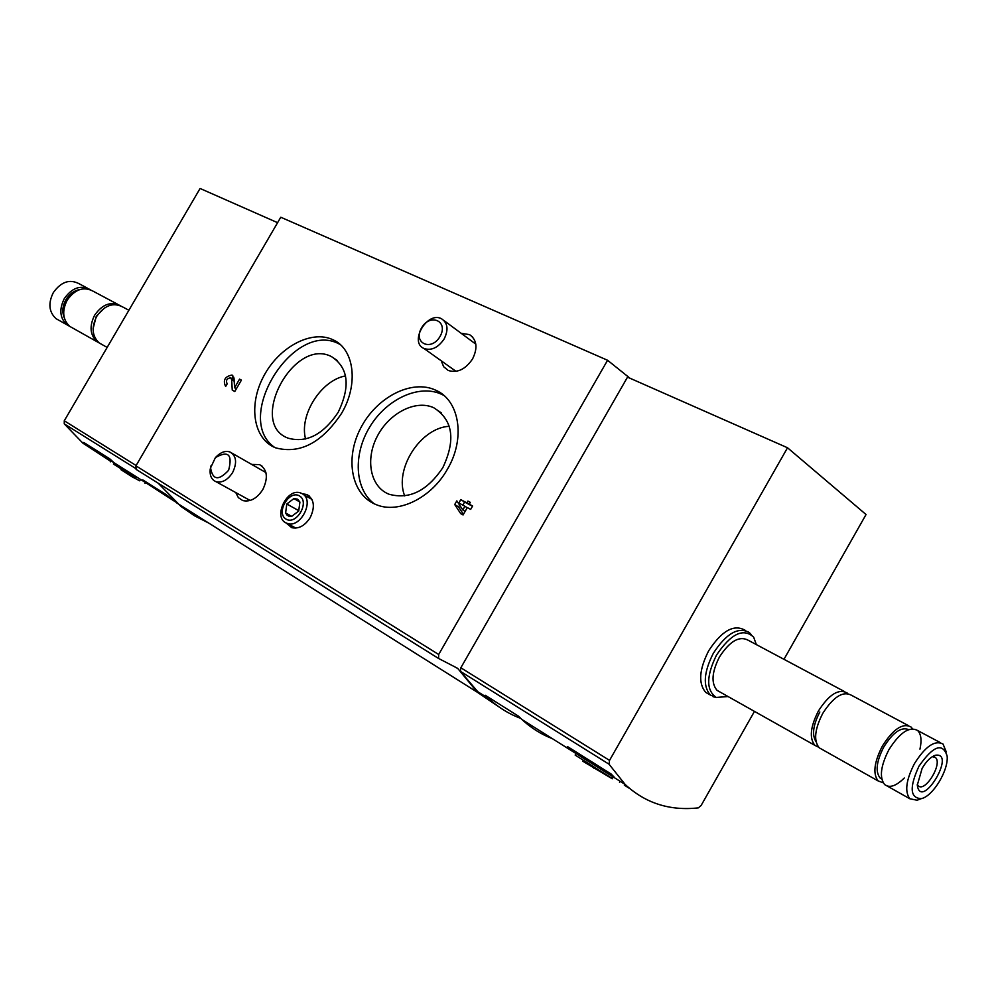 <?xml version="1.0" encoding="UTF-8"?>
<svg xmlns="http://www.w3.org/2000/svg" width="997" height="997" viewBox="0 0 997 997"><rect width="100%" height="100%" fill="white"/><g stroke="black" fill="none" stroke-linecap="round" stroke-linejoin="round"><path stroke-width="1.5" d="M113.371 462.097L109.695 458.77L83.76 442.469L87.437 445.784L113.371 462.097M205.108 520.795L180.445 505.255M110.617 461.312L82.876 443.142L64.257 423.875L64.269 420.784L200.085 188.47L277.59 222.68M114.144 462.82L113.434 464.029L135.804 478.124M174.051 500.544L165.764 494.362L142.758 479.893L146.322 483.084L175.784 502.089M570.695 749.881L567.355 746.479L611.161 774.021L614.439 777.411L570.695 749.881L571.244 748.921M629.705 788.552L624.346 785.175L624.857 784.278M611.822 778.208L575.157 755.09L576.042 753.558M497.815 706.088L477.75 691.694L460.489 671.405L460.838 667.778L627.512 377.14L787.518 447.765L866.044 514.527L783.978 659.304M754.455 711.384L701.115 805.489L698.336 807.869C669.822 811.022 645.445 803.233 625.194 784.489L609.03 764.201L609.541 760.387L787.518 447.765M552.425 738.69C541.259 734.403 531.077 727.984 521.88 719.473L518.565 716.232L485.203 695.245L488.555 698.486C498.251 707.396 508.993 714.039 520.77 718.413M438.68 658.543L136.103 469.375L135.928 465.848L280.768 217.234L607.572 360.266L629.992 378.237M251.668 464.415L259.507 464.602C267.321 469.4 268.417 477.713 262.809 489.577C256.927 498.55 250.235 502.214 242.745 500.569L238.358 497.64L235.766 492.555M461.212 333.334L469.55 334.618C476.902 339.852 477.912 347.953 472.578 358.908C465.449 369.401 457.336 373.252 448.239 370.473L443.64 366.709L441.26 360.814M457.249 668.127L438.568 658.456L438.68 654.493L607.572 360.266M341.51 413.443C321.857 442.818 299.923 454.296 275.708 447.865C253.325 439.228 248.103 405.181 263.694 376.218C278.923 347.093 311.4 329.546 332.836 339.703C354.296 348.788 358.945 384.319 341.51 413.443M447.379 469.288C431.402 497.914 398.613 513.953 376.542 504.781C351.455 495.347 344.488 458.819 360.702 428.074C376.517 397.155 411.773 378.885 435.714 390.188C459.605 400.308 465.786 438.468 447.379 469.288M302.34 493.777L306.839 494.524C314.192 499.048 315.314 506.763 310.192 517.642C304.87 525.78 298.726 529.12 291.735 527.675L285.989 522.839M227.179 383.87L225.634 386.512C222.767 380.293 224.873 376.467 231.977 375.059L234.046 378.474L234.569 387.721L239.567 379.134L241.411 380.119L234.781 391.522L232.251 390.126L231.653 379.583L230.556 377.763C226.768 378.511 225.646 380.555 227.179 383.87M454.719 504.532L456.825 500.868L462.807 509.953L464.926 506.277L458.981 503.061L460.689 499.572L466.87 502.912L467.917 501.067L470.31 502.363L469.263 504.195L472.615 506.002L470.671 509.392L467.319 507.573L463.082 514.938L460.701 513.629L454.719 504.532L458.57 506.937L459.617 505.118M502.176 709.079L477.351 692.254L457.748 668.439M208.759 523.089L194.415 515.736L180.968 506.439L158.149 483.171M709.428 694.498L705.751 692.417C698.149 683.518 699.121 669.635 708.68 650.779C721.554 631.051 733.505 624.11 744.547 629.967L745.507 630.478M274.649 447.429C232.401 418.291 293.604 319.713 338.93 343.853L339.94 344.339M338.157 412.347C323.277 434.58 306.64 443.204 288.245 438.206C247.505 423.688 293.454 337.036 331.353 356.527C348.427 367.557 350.695 386.163 338.157 412.347M374.361 503.871C354.508 489.265 352.926 454.009 370.037 426.479C386.911 398.788 419.388 383.833 441.733 394.351L443.815 395.41M442.855 467.605C427.277 490.873 409.356 499.759 389.092 494.25C370.336 487.022 365.039 459.58 377.227 436.387C389.129 413.07 415.687 399.348 433.745 407.736C452.887 419.849 455.928 439.802 442.855 467.605M305.593 439.016C298.975 415.113 321.121 380.144 345.56 375.906M404.695 495.933C393.927 469.213 420.51 427.701 449.298 426.292M231.491 378.337L233.846 377.302M236.351 388.818L234.569 387.721M241.349 380.231L239.567 379.134M236.015 389.403L235.965 388.581M465.125 511.386L462.807 509.953M467.232 507.722L464.926 506.277M462.957 505.217L464.527 501.99L460.689 499.572M464.527 501.99L470.709 505.329L466.87 502.912M470.223 502.525L467.917 501.067M472.491 506.227L469.263 504.195M463.431 514.315L458.57 506.937M119.141 465.973L118.531 467.02M110.916 460.801L110.318 461.835M132.377 475.968L131.94 476.716L120.986 469.699M125.647 471.718L125.198 472.466M140.54 479.445L139.73 480.828L131.94 476.716M620.134 781.312L619.536 782.358M613.255 776.975L612.233 778.769L582.871 761.272L583.419 760.3M594.362 767.204L593.813 768.176M87.2 288.046L79.324 283.846C69.79 278.786 61.129 281.702 53.315 292.607C48.006 303.35 48.915 312.036 56.044 318.666L59.209 320.448M90.253 289.641C80.72 284.706 72.071 287.684 64.294 298.614C58.948 309.431 59.832 318.168 66.961 324.81L70.126 326.592M79.685 289.591C74.027 290.613 69.454 293.953 65.952 299.611C62.499 305.905 61.939 311.924 64.244 317.669M117.746 304.322L93.282 291.286C83.736 286.214 75.037 289.18 67.173 300.184C61.814 311.027 62.699 319.775 69.827 326.418L72.993 328.212M120.425 305.668C110.929 301.082 102.33 304.259 94.628 315.202C89.169 326.218 90.017 335.079 97.133 341.784L100.323 343.566M128.887 310.254L123.042 307.138C113.484 302.054 104.697 305.119 96.721 316.348C91.263 327.377 92.098 336.251 99.214 342.956L102.404 344.738M751.077 634.416L749.183 632.422C738.166 626.577 726.202 633.544 713.316 653.309C703.745 672.215 702.748 686.11 710.325 695.009L716.669 697.601M756.337 644.585L753.657 637.158C743.376 627.661 730.988 633.643 716.507 655.091C706.188 676.215 706.1 690.335 716.257 697.439L728.047 696.542M844.26 691.432L748.174 640.236C739.35 635.538 729.779 641.121 719.46 656.961C711.783 672.103 710.986 683.244 717.067 690.36L719.996 692.005M847.737 693.551L847.089 692.94C838.602 688.416 829.03 694.46 818.375 711.06C810.337 726.85 809.178 738.291 814.91 745.382L818.574 747.177M908.279 725.542L851.426 695.245C842.964 690.747 833.392 696.803 822.724 713.441C814.674 729.268 813.502 740.709 819.198 747.8L822.014 749.383M912.529 728.782L911.021 727C902.784 722.626 893.237 728.981 882.37 746.068C874.095 762.281 872.699 773.909 878.17 780.95L883.192 782.782M908.641 729.617C901.251 726.601 892.963 732.396 883.791 746.99C876.438 761.372 875.204 771.69 880.064 777.947L881.784 779.056M919.957 749.158C921.913 740.185 921.116 733.966 917.576 730.489C909.364 726.128 899.817 732.508 888.925 749.657C880.638 765.908 879.204 777.56 884.651 784.589C889.561 788.291 896.104 786.097 904.279 778.009M946.29 751.95L943.05 744.074C934.949 739.762 925.415 746.267 914.448 763.615C906.049 780.028 904.528 791.755 909.862 798.771L917.115 800.23L920.455 798.958M918.96 766.219C909.239 787.343 910.012 798.148 921.265 798.647C932.868 796.441 948.783 770.145 947.125 755.988C942.663 742.316 933.267 745.731 918.96 766.219M922.15 768.301L917.302 785.125C920.879 811.508 957.095 751.763 935.435 755.252C930.799 756.785 926.363 761.135 922.15 768.301M917.277 784.452L918.212 785.748C925.066 793.014 943.037 763.353 935.373 757.483L932.369 756.636M87.873 445.048L87.437 445.784M293.953 498.537L286.824 503.996L285.603 512.957L287.086 515.225L289.354 516.421L291.535 516.508L298.701 511.037L299.91 502.039L297.567 499.173L293.953 498.537L286.824 503.996L285.603 512.957L291.535 516.508L298.701 511.037L299.91 502.039L293.953 498.537M302.241 493.727L300.92 493.091C286.687 486.972 272.119 518.814 287.124 523.338C300.396 528.958 315.089 500.145 302.241 493.727M299.461 495.895C289.043 489.664 275.546 512.957 286.027 519.113C296.445 525.556 310.117 501.94 299.461 495.895M291.772 516.384L285.603 512.957M298.813 510.713L286.824 503.996M210.928 465.923L210.168 469.587C209.694 475.768 211.613 479.781 215.95 481.651C222.119 483.109 227.665 480.08 232.613 472.553C237.311 462.633 236.389 455.766 229.871 451.94C225.322 450.557 220.748 452.189 216.15 456.838L215.95 457.05M228.625 470.26C232.7 454.507 228.288 450.283 215.402 457.623L210.579 467.88C212.673 480.155 218.679 480.953 228.625 470.26M444.176 338.918C448.65 329.708 447.79 323.003 441.596 318.803C427.414 310.79 408.807 342.058 423.937 348.476C431.427 350.907 438.169 347.716 444.176 338.918M440.013 336.488C448.924 321.171 430.168 312.722 421.544 327.938C412.633 343.03 431.203 351.841 440.013 336.488M64.257 423.875L135.492 468.366M609.03 764.201L460.489 671.405M135.928 465.848L438.68 654.493M455.891 667.429L457.997 668.75M64.269 420.784L136.115 465.524M609.541 760.387L460.838 667.778M234.195 381.141L231.653 379.583M104.461 307.986L96.285 316.199L93.107 328.636M819.833 711.995C813.066 725.118 811.795 735.013 816.02 741.693M82.876 443.142L146.322 483.084M625.194 784.489L521.88 719.473M488.555 698.486L477.75 691.694M136.103 469.375L438.568 658.456M176.718 502.912L477.351 692.254M338.93 343.853L332.836 339.703M441.733 394.351L435.714 390.188M337.397 360.553L331.353 356.527M441.222 412.808L433.745 407.736M309.469 496.17L306.839 494.524M232.762 375.545L231.977 375.059M234.133 379.957L230.968 378.013M472.566 336.986L469.55 334.618M262.161 466.222L259.507 464.602M121.372 469.026L120.973 469.699M145.512 482.573L144.989 483.458M56.044 318.666L66.961 324.81M69.827 326.418L97.133 341.784M99.214 342.956L107.165 347.417M705.751 692.417L710.325 695.009M716.257 697.439L713.104 696.753M717.067 690.36L814.91 745.382M819.198 747.8L878.17 780.95M880.064 777.947L881.747 778.894M884.651 784.589L909.862 798.771M917.576 730.489L940.358 742.628M921.265 798.647L917.115 800.23M933.977 756.735L935.373 757.483M933.342 756.087L935.435 755.252M311.936 499.397L303.35 494.487M295.81 528.098L287.124 523.338M265.912 472.566L232.052 453.186M250.147 500.482L215.95 481.651M210.579 467.88L210.168 469.587M475.818 344.152L444.101 320.66M456.053 371.358L423.937 348.476"/></g></svg>
